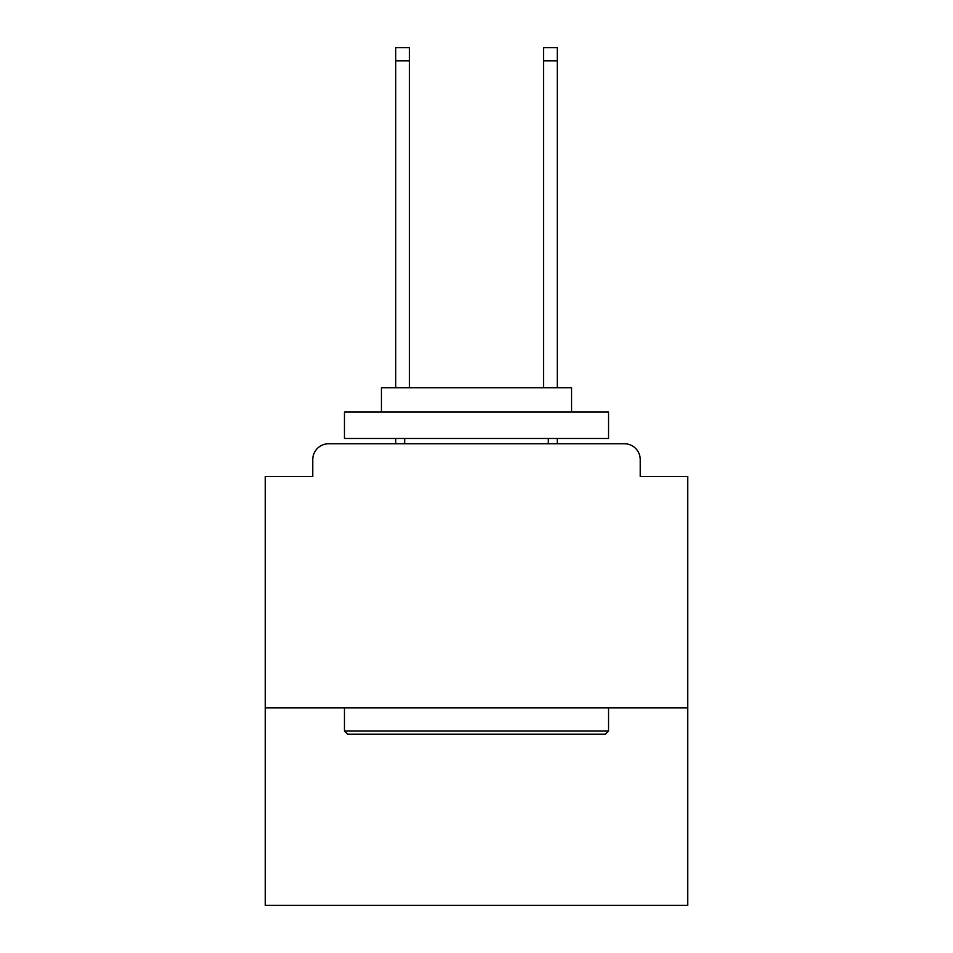 <?xml version="1.0" encoding="UTF-8"?>
<svg xmlns="http://www.w3.org/2000/svg" width="953" height="953" viewBox="0 0 953 953"><rect width="100%" height="100%" fill="white"/><g stroke="black" fill="none" stroke-linecap="round" stroke-linejoin="round"><path stroke-width="1.43" d="M687.756 707.829L687.756 476.5L640.225 476.5L640.225 459.596A15.844 15.844 0 0 0 624.382 443.753L328.618 443.753A15.844 15.844 0 0 0 312.775 459.596L312.775 476.5L265.244 476.5L265.244 905.35L687.756 905.35L687.756 707.829L265.244 707.829M312.775 459.596L312.775 476.5M624.382 443.753L558.887 443.753M394.113 443.753L328.618 443.753M640.225 476.5L640.225 459.596M347.631 734.227L344.462 731.058L608.538 731.058L605.369 734.227L347.631 734.227M608.538 412.065L608.538 438.475L344.462 438.475L344.462 412.065L608.538 412.065M381.438 412.065L381.438 387.776L571.562 387.776L571.562 412.065M608.538 707.829L608.538 731.058M344.462 707.829L344.462 731.058M548.332 438.475L548.332 443.753M404.668 438.475L404.668 443.753M409.421 60.849L395.698 60.849L395.698 47.65L409.421 47.65L409.421 387.776M395.698 60.849L395.698 387.776M395.698 438.475L395.698 443.753M557.302 47.65L557.302 60.849L543.579 60.849L543.579 47.65L557.302 47.65M543.579 387.776L543.579 60.849M557.302 443.753L557.302 438.475M557.302 387.776L557.302 60.849"/></g></svg>
